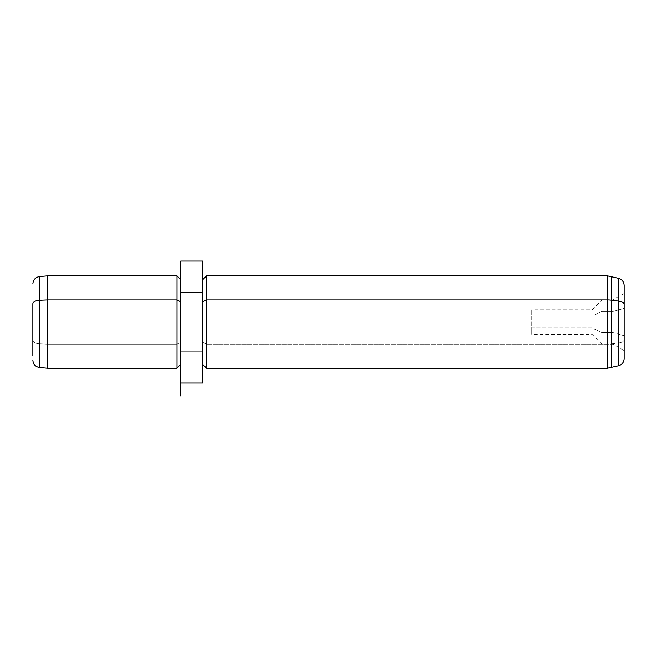 <?xml version="1.0" encoding="UTF-8"?>
<svg xmlns="http://www.w3.org/2000/svg" width="657" height="657" viewBox="0 0 657 657"><rect width="100%" height="100%" fill="white"/><g stroke="black" fill="none" stroke-linecap="round" stroke-linejoin="round"><path stroke-width="0.49" stroke-dasharray="3.29 2.46" d="M592.088 327.925L531.759 327.925L531.759 309.751L531.759 316.14L592.088 316.14L592.088 309.751L592.088 327.925L601.976 332.664L601.976 344.202L601.976 311.402L592.088 316.14L592.088 334.314L592.088 309.751L592.088 316.14L601.976 311.402L601.976 299.863L601.976 332.664L592.088 327.925L592.088 334.314L592.088 316.14L531.759 316.14L531.759 334.314L531.759 327.925L592.088 327.925M32.85 340.31L32.85 288.571L32.85 340.31A7.391 3.54 180 0 0 39.601 343.841L39.601 276.54L39.601 343.841A7.391 3.54 0 0 1 32.85 340.31M39.601 367.526L39.601 343.841L47.633 344.178L47.633 275.841L47.633 344.178L39.601 343.841L39.601 367.526M47.633 368.224L47.633 344.178L176.979 344.178L176.979 275.841L176.979 344.178L47.633 344.178L47.633 368.224M176.979 368.224L176.979 344.178L180.675 342.412L180.675 279.537L180.675 364.528L180.675 342.412L176.979 344.178L176.979 368.224M180.675 364.528L180.675 292.8M180.675 342.412L180.675 284.736L180.675 342.412M202.849 383.006L202.849 351.265L180.675 351.265L180.675 383.006L180.675 322.037L254.588 322.037M180.675 261.059L180.675 351.265L202.849 351.265L202.849 261.059M202.849 292.8L202.849 364.528M206.544 368.224L206.544 344.178L202.849 342.412L206.544 344.178L206.544 275.841L206.544 368.224M618.672 342.987L618.672 365.735L618.672 342.987A7.391 3.54 180 0 0 624.15 339.562A7.391 3.54 0 0 1 618.672 342.987L611.248 343.94L611.248 367.723L611.248 343.94L618.672 342.987L618.672 278.33L618.672 342.987M624.15 358.599L624.15 285.467M607.421 368.224L607.421 344.178L206.544 344.178L607.421 344.178L607.421 275.841L607.421 344.178A14.783 7.087 180 0 0 611.248 343.94L611.248 276.342L611.248 343.94A14.783 7.087 0 0 1 607.421 344.178L607.421 368.224M624.15 304.503L624.15 350.608L624.15 293.457L624.15 335.735L613.063 332.664L613.063 344.202L613.063 311.402L601.976 311.402L601.976 344.202L601.976 332.664L613.063 332.664L601.976 332.664L601.976 299.863L601.976 311.402L613.063 311.402L613.063 299.863L613.063 332.664L613.063 299.863L613.063 311.402L624.15 308.33L613.063 311.402L613.063 344.202L613.063 332.664L624.15 335.735L624.15 350.608L613.063 344.202L601.976 344.202L592.088 334.314L531.759 334.314M624.15 293.457L613.063 299.863L601.976 299.863L592.088 309.751L531.759 309.751"/><path stroke-width="0.99" d="M32.85 303.756L32.85 355.494L32.85 303.756A7.391 3.54 0 0 1 39.601 300.224A7.391 3.54 180 0 0 32.85 303.756M180.675 279.537L176.979 275.841L176.979 299.888L176.979 275.841L47.633 275.841L47.633 299.888L47.633 275.841L39.601 276.54L39.601 367.526L39.601 276.54C35.453 277.254 33.203 279.71 32.85 283.906M47.633 299.888L39.601 300.224L47.633 299.888L47.633 368.224L47.633 299.888L176.979 299.888L47.633 299.888M176.979 299.888L176.979 368.224L176.979 299.888L180.675 301.653L176.979 299.888M180.675 292.8L180.675 261.059L202.849 261.059L202.849 292.8L180.675 292.8L202.849 292.8L202.849 383.006L180.675 383.006L180.675 292.8L180.675 371.106L180.675 364.528L176.979 368.224L47.633 368.224L39.601 367.526C35.453 366.811 33.203 364.356 32.85 360.159M202.849 279.537L206.544 275.841L607.421 275.841L618.672 278.33L618.672 301.078L618.672 278.33C622.105 279.48 623.928 281.853 624.15 285.467L624.15 358.599C623.928 362.212 622.105 364.586 618.672 365.735L607.421 368.224L607.421 299.888A14.783 7.087 0 0 1 611.248 300.126L611.248 276.342L611.248 300.126L618.672 301.078A7.391 3.54 0 0 1 624.15 304.503A7.391 3.54 180 0 0 618.672 301.078L618.672 365.735L618.672 301.078L611.248 300.126L611.248 367.723L611.248 300.126A14.783 7.087 180 0 0 607.421 299.888L607.421 275.841L607.421 299.888L206.544 299.888L607.421 299.888L607.421 368.224L206.544 368.224L206.544 275.841L206.544 299.888L202.849 301.653L206.544 299.888L206.544 368.224L202.849 364.528L202.849 371.106L202.849 292.8M624.15 350.608L624.15 304.503M180.675 383.006L180.675 395.941"/></g></svg>
